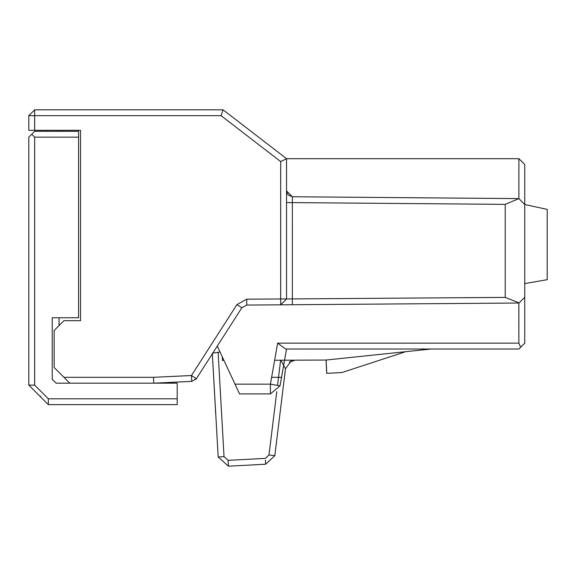 <?xml version="1.0" encoding="UTF-8"?>
<svg xmlns="http://www.w3.org/2000/svg" width="576" height="576" viewBox="0 0 576 576"><rect width="100%" height="100%" fill="white"/><g stroke="black" fill="none" stroke-linecap="round" stroke-linejoin="round"><path stroke-width="0.86" d="M177.192 383.17L177.192 404.647L48.326 404.647L28.8 385.128L28.8 137.153L34.661 131.292L78.588 131.292L78.588 317.765L52.229 317.765L52.229 379.267L56.138 383.17L177.192 383.17M28.8 267.581L28.8 313.466M40.687 396.461L40.176 396.094M34.661 131.292L31.73 134.222L34.661 137.153L34.661 385.128L48.326 398.794L177.192 398.794M47.347 131.292L47.347 130.32M54.18 367.553L69.804 383.17L54.18 367.553L54.18 330.451L63.943 320.688L80.539 320.688L80.539 130.32L28.8 130.32L28.8 115.675L221.083 115.675L223.078 109.814L34.661 109.814L34.661 130.32M195.638 379.62L196.402 378.677L191.743 381.362L153.763 383.17L177.192 382.054M191.714 381.37L177.163 382.061M519.415 348.48L524.743 343.145L518.89 349.006L285.71 349.006L277.654 343.145L518.89 343.145L520.603 347.285L524.743 343.145L520.603 347.285L524.743 343.145L520.603 347.285L524.743 343.145L524.743 164.542L518.89 158.688L518.89 198.612L292.349 196.754L292.342 304.733L246.758 305.05L241.862 307.742L196.402 378.677L191.743 381.362L191.47 375.516L153.482 377.323L153.763 383.17M153.482 377.323L63.95 377.316M191.743 381.362L196.394 378.677M520.603 347.285L524.743 343.145L518.89 349.006L431.107 349.006L326.124 360.036L326.714 373.342L326.059 360.036L295.121 360.166L289.26 362.167M212.638 359.078L215.712 414.058M286.538 202.608L292.349 202.608L292.349 196.754L288.245 195.026L286.697 192.269L286.538 190.894L292.349 196.754L518.89 198.612L505.224 204.358L505.224 297.396L519.134 302.911L524.743 297.259L524.743 305.071M524.743 323.719L524.758 343.145M354.694 368.366L341.928 372.542L326.772 373.342L326.124 360.036L326.772 373.342L341.928 372.542L405.749 351.67M518.89 349.006L431.107 349.006M289.85 361.778L295.135 360.166L291.168 361.03L285.487 368.741L274.817 455.674L265.637 464.234L274.817 455.688L285.487 368.741L280.922 360.23M285.71 349.006L286.538 349.006L280.037 385.841L270.425 393.912L239.566 393.912L217.274 346.104L220.01 351.979L212.306 353.254L215.748 414.058M223.97 360.468L222.494 360.475L222.293 356.875M274.637 360.252L326.088 360.036M280.721 304.812L280.678 298.958L286.538 298.958L280.721 304.812M518.89 158.688L286.538 158.688L280.678 161.568L286.538 158.688L286.538 298.958L505.224 297.396M286.538 158.688L223.078 109.814M28.8 115.675L34.661 109.814M265.421 460.174L265.637 464.234L228.442 466.186L218.182 456.984L228.442 466.186L218.182 456.984L212.306 353.254M519.134 198.857L524.585 204.35M524.743 204.516L547.2 209.398L547.2 279.691L524.743 283.594M519.019 303.026L292.342 304.733M518.839 303.156L518.875 343.145M291.074 361.08L294.862 360.173M295.135 360.173L291.168 361.03M286.538 349.006L281.542 377.323L271.627 377.323L281.542 377.323L280.037 385.841L270.425 384.149L235.015 384.149L231.833 377.323M228.442 466.186L228.132 460.332L265.327 458.388L268.999 454.961L274.817 455.674M286.538 190.894L286.596 191.714M217.274 346.104L231.811 377.273M59.062 325.57L59.062 317.765M59.062 131.292L59.062 130.32M78.588 137.153L34.661 137.153M28.8 385.128L34.661 385.128M48.326 404.647L48.326 398.794M221.083 115.675L280.678 161.568L280.678 298.958L246.715 299.189L236.938 304.582L191.47 375.516L196.402 378.677M246.715 299.189L246.758 305.05M241.862 307.742L236.938 304.582M270.425 393.912L270.425 384.149L277.654 343.145M218.182 456.984L224.028 456.653L218.117 352.296M280.634 360.23L277.538 385.402M276.79 391.558L268.999 454.961M292.349 202.608L505.224 204.358M228.132 460.332L224.028 456.653"/></g></svg>
